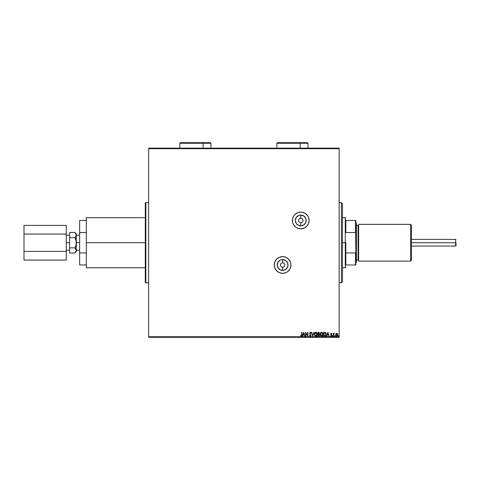 <?xml version="1.0" encoding="UTF-8"?>
<svg xmlns="http://www.w3.org/2000/svg" width="480" height="480" viewBox="0 0 480 480"><rect width="100%" height="100%" fill="white"/><g stroke="black" fill="none" stroke-linecap="round" stroke-linejoin="round"><path stroke-width="0.72" d="M300.762 222.696L300.762 225.882A5.412 5.412 0 0 1 295.344 220.47A5.412 5.412 0 0 1 300.762 215.058L303.768 215.97L305.76 218.4L306.072 221.526L304.59 224.298L301.818 225.78L298.686 225.474L296.256 223.476L295.344 220.47L296.256 217.464L298.686 215.466L300.762 215.058L300.762 218.244A2.226 2.226 0 0 0 298.536 220.47A2.226 2.226 0 0 0 300.762 222.696A2.226 2.226 0 0 0 302.988 220.47A2.226 2.226 0 0 0 300.762 218.244L300.762 215.058A5.412 5.412 0 0 1 306.174 220.47A5.412 5.412 0 0 1 300.762 225.882L300.762 222.696A2.226 2.226 0 0 1 298.536 220.47A2.226 2.226 0 0 1 300.762 218.244A2.226 2.226 0 0 1 302.988 220.47A2.226 2.226 0 0 1 300.762 222.696L301.614 222.528M282.624 267.21L282.624 270.396A5.412 5.412 0 0 1 277.206 264.984A5.412 5.412 0 0 1 282.624 259.572L285.63 260.484L287.622 262.914L287.934 266.04L286.452 268.812L283.68 270.294L280.548 269.982L278.118 267.99L277.206 264.984L278.118 261.978L280.548 259.98L282.624 259.572L282.624 262.758A2.226 2.226 0 0 0 280.398 264.984A2.226 2.226 0 0 0 282.624 267.21A2.226 2.226 0 0 0 284.844 264.984A2.226 2.226 0 0 0 282.624 262.758L282.624 259.572A5.412 5.412 0 0 1 288.036 264.984A5.412 5.412 0 0 1 282.624 270.396L282.624 267.21A2.226 2.226 0 0 1 280.398 264.984A2.226 2.226 0 0 1 282.624 262.758A2.226 2.226 0 0 1 284.844 264.984A2.226 2.226 0 0 1 282.624 267.21L283.476 267.042M300.75 212.124A8.346 8.346 0 0 0 292.776 222.894A8.346 8.346 0 0 0 300.762 228.816A8.346 8.346 0 0 1 292.416 220.47A8.346 8.346 0 0 1 300.762 212.124L297.564 212.76L294.858 214.566L293.82 215.832L292.572 218.844L292.572 222.096L293.052 223.662L293.82 225.108L296.124 227.412L297.564 228.18L300.762 228.816L303.954 228.18L306.66 226.374L308.472 223.662L309.108 220.47L308.472 217.278L307.698 215.832A8.346 8.346 0 0 0 302.4 212.286L300.762 212.124A8.346 8.346 0 0 1 309.108 220.47A8.346 8.346 0 0 1 300.762 228.816A8.346 8.346 0 0 0 307.704 215.838M302.376 212.28A8.346 8.346 0 0 0 300.774 212.124M282.624 273.33A8.346 8.346 0 0 1 274.278 264.984A8.346 8.346 0 0 1 282.624 256.638L279.426 257.274L276.72 259.08L274.908 261.792L274.278 264.984L274.908 268.176L276.72 270.882L279.426 272.694L282.624 273.33A8.346 8.346 0 0 0 287.25 271.926L289.56 269.622L290.334 268.176L290.97 264.984L290.808 263.352A8.346 8.346 0 0 0 288.522 259.08L285.816 257.274L282.624 256.638A8.346 8.346 0 0 1 290.97 264.984A8.346 8.346 0 0 1 282.624 273.33L285.816 272.694L287.256 271.92M287.268 271.914A8.346 8.346 0 0 0 290.808 266.61L290.97 264.984M145.296 203.22L145.296 282.234A0.558 0.558 0 0 0 145.854 282.786A0.558 0.558 0 0 1 145.296 282.234L145.296 203.22A0.558 0.558 0 0 1 145.854 202.662L148.638 202.662L145.854 202.662L145.854 282.786L148.638 282.786L145.854 282.786L145.854 202.662A0.558 0.558 0 0 0 145.296 203.22L145.296 203.412M148.638 148.692L339.156 148.692L339.156 336.762L148.638 336.762L148.638 148.134L339.156 148.134L148.638 148.134L148.638 336.762L339.156 336.762L339.156 148.134L339.156 148.692L148.638 148.692M307.698 215.832L305.4 213.528L302.388 212.286M290.808 263.352L290.334 261.792L288.522 259.08M337.188 336.12L336.708 336.252L335.61 334.788L335.898 333.78L335.67 335.292L336.582 336.246L337.656 335.532L337.362 333.588L336.588 333.318L335.898 333.78L336.708 333.306L335.898 333.78L336.708 333.306L337.512 333.774L336.648 333.312M333.612 336.204L333.708 334.08L334.362 333.408L333.612 333.774L333.312 333.36L333.312 336.204L333.312 333.36L333.312 336.204L333.66 334.272L334.362 333.408L333.612 333.774L333.612 333.36M330.816 335.712L331.512 335.448L330.666 334.056L331.236 333.306L331.812 333.714L330.966 334.038L331.812 335.43L331.182 336.252L330.564 335.868L331.512 335.448L330.666 334.056L331.236 333.306L331.812 333.714L331.17 333.312L330.684 334.278L331.488 335.604L330.564 335.868L331.254 336.252L331.776 335.718L330.966 334.11L331.188 333.666L331.812 333.714L331.41 333.348M325.2 336.138L324.678 336.204L325.578 335.934L326.052 335.154L325.986 333.246L325.29 332.448L323.772 332.31L323.772 336.204L324.678 336.204C325.716 336.06 326.214 335.43 326.172 334.308L325.29 332.448L323.772 332.31L323.772 336.204L323.772 332.31L325.236 332.424M318.762 336.204L317.982 336.204L319.146 336.12L319.68 335.1L319.062 334.104L319.212 332.568L317.982 332.31L317.982 336.204L317.982 332.31L317.982 336.204L318.762 336.204L319.68 335.1L319.062 334.104L319.428 333.276L318.534 332.31L317.982 332.31L318.534 332.31M313.71 332.31L314.034 332.31L312.786 336.204L314.034 332.31L312.762 335.262L311.49 332.31L312.738 336.204L311.49 332.31L312.738 336.204L314.034 332.31L312.762 335.262L311.49 332.31L311.814 332.31M305.946 336.204L305.946 333.306L307.896 336.204L307.896 332.31L307.596 335.214L305.646 332.31L305.646 336.204L305.946 333.306L307.896 336.204L307.896 332.31L307.596 335.214L305.646 332.31L305.646 336.204L305.712 332.31M301.704 334.902L301.548 335.772L300.552 335.856L301.29 336.306L301.926 335.802L301.704 332.31L301.704 334.902L301.284 335.904L300.708 335.556L300.552 335.856L301.29 336.306L302.004 334.938L302.004 332.31L301.284 335.904M302.826 336.204L302.502 336.204L303.75 332.31L302.502 336.204L303.228 334.956L304.32 334.956L305.046 336.204L303.798 332.31L302.502 336.204L303.228 334.956L304.32 334.956L305.046 336.204L303.798 332.31L305.046 336.204L304.722 336.204M310.266 336.306L311.088 335.25L309.9 333.24L310.194 332.616L311.04 332.868L310.29 332.208L309.6 333.27L310.782 335.382L310.248 335.904L309.39 335.454L310.266 336.306L311.088 335.25L309.894 333.102L310.284 332.61L310.806 333.108L311.04 332.868L310.29 332.208L309.594 333.12L310.788 335.244L310.248 335.904L309.39 335.454L310.188 336.3M314.388 334.272L314.748 335.604L316.062 336.294L317.028 335.592L317.364 333.9L316.212 332.256L314.736 332.934L314.388 334.272L315.888 336.306L317.382 334.254L315.864 332.208L314.388 334.272M320.178 334.272L320.538 335.604L321.858 336.294L322.818 335.592L323.094 333.552L321.834 332.22L320.43 333.108L320.178 334.272L321.678 336.306L323.172 334.254L321.66 332.208L320.178 334.272M326.898 336.204L326.568 336.204L327.816 332.31L326.568 336.204L327.294 334.956L328.392 334.956L329.118 336.204L327.87 332.31L326.568 336.204L327.294 334.956L328.392 334.956L329.118 336.204L327.87 332.31L329.118 336.204L328.788 336.204M332.364 335.928L332.67 336.246L332.802 335.712L332.376 335.82L332.862 335.928L332.61 335.604L332.862 335.928L332.61 336.252L332.862 335.928L332.61 336.252L332.364 335.928L332.61 335.604L332.64 336.252M334.656 335.928L335.016 336.222L335.094 335.712L334.674 335.82L335.16 335.928L334.908 335.604L335.16 335.928L334.908 336.252L335.16 335.928L334.908 336.252L334.656 335.928L334.908 335.604L334.938 336.252M338.406 335.928L338.652 336.252L338.904 335.928L338.652 335.604L338.406 335.928L338.652 335.604L338.406 335.928L338.652 335.604L338.904 335.928L338.652 335.604L338.904 335.928L338.652 336.252L338.904 335.928L338.652 336.252L338.652 335.604L338.904 335.928L338.652 336.252L338.652 335.604L338.904 335.928L338.652 336.252L338.652 335.604L338.904 335.928L338.652 336.252L338.406 335.928M148.638 337.314L339.156 337.314L339.156 336.762L339.156 337.314L148.638 337.314L148.638 336.762L148.638 337.314M301.704 332.31L302.004 332.31M301.29 336.306L300.876 336.162M300.63 335.94L300.708 335.556L300.99 335.784M301.986 335.46L302.004 334.938M303.774 333.246L304.194 334.554L303.354 334.554L303.774 333.246L304.194 334.554L303.354 334.554L303.774 333.246M307.596 332.31L307.824 336.204M309.528 335.748L309.636 335.256M310.128 335.886L310.572 335.778M310.782 335.376L310.248 335.904L310.788 335.244L309.594 333.198M310.644 334.776L309.774 333.762M310.692 334.86L310.29 334.338M310.29 332.208L311.04 332.868L310.806 333.108L310.284 332.61L309.894 333.102L310.254 333.804M310.608 332.784L310.806 333.108L310.284 332.61L309.894 333.102L310.44 333.99L309.996 333.492M310.194 332.616L310.806 333.108L310.284 332.61L310.806 333.108L310.284 332.61L309.894 333.102L310.158 333.708M310.284 332.61L309.936 333.366M310.962 335.814L310.716 336.132M314.406 333.924L314.514 333.426M314.562 333.294L314.736 332.934M315.042 332.55L315.366 332.328M315.48 332.274L314.946 332.652M316.806 332.634L317.142 333.12M317.154 335.352L317.286 335.01M317.022 335.598L316.77 335.922M316.686 335.994L317.028 335.592M314.43 334.776L314.388 334.446M315.528 332.682L317.064 333.972L315.876 335.904L314.688 334.41L315.81 332.61M317.064 333.972L316.746 333.108M316.02 332.622L316.338 332.736M317.064 334.536L316.512 335.67M316.722 335.454L316.902 335.142M315.348 335.742L314.97 335.34M319.428 333.18L319.062 334.104M319.374 335.184L318.906 334.404L319.38 335.1L318.906 334.404L319.38 335.1L318.624 335.802L319.38 335.1L318.906 334.404L319.362 334.926M319.104 333.51L318.282 332.706L318.282 333.954L319.128 333.282L318.588 332.706L319.128 333.282L318.282 333.954L318.282 332.706L319.104 333.06L318.666 333.942M319.128 333.36L318.756 332.724M318.282 334.356L318.282 335.802L318.282 334.356M319.362 335.268L319.074 335.718M318.624 335.802L318.282 335.802L318.624 335.802M320.226 333.75L320.304 333.426M320.352 333.294L320.694 332.7M320.832 332.55L321.156 332.328M321.276 332.274L320.736 332.652M322.596 332.628L323.094 333.558M322.95 335.352L323.076 335.01M322.812 335.598L322.56 335.922M322.482 335.994L322.818 335.592M321.768 336.3L321.336 336.258M320.376 335.298L320.262 334.962M320.934 335.562L320.568 334.914M320.586 333.57L320.478 334.272L321.81 332.622L322.872 334.254L321.672 335.904L320.52 333.822M320.85 333.06L321.6 332.61M322.86 333.972L322.542 333.108M321.81 332.622L322.134 332.736M322.86 334.536L322.302 335.67M322.512 335.454L322.698 335.142M321.318 332.682L320.916 332.982M325.986 333.246L326.13 333.768M326.148 333.918L326.154 334.65M325.35 336.084L325.02 336.18M325.134 332.82L325.716 333.444L324.27 332.706L325.134 332.82L325.872 334.302L325.374 335.604L324.072 335.802L324.072 332.706L324.486 332.712L324.072 332.706L324.072 335.802L324.396 335.802M325.638 335.298L325.374 335.604M327.84 333.246L328.26 334.554L327.426 334.554L327.84 333.246L328.26 334.554L327.426 334.554L327.84 333.246M331.104 333.324L331.758 333.642M331.278 333.312L331.812 333.714L331.236 333.306L330.666 334.056L331.512 335.448L331.146 335.904L331.512 335.448L331.02 334.8M331.566 333.852L331.254 333.66L331.812 333.714M331.188 333.666L331.638 333.954L331.254 333.66L331.17 334.458M331.254 333.66L330.966 334.038L331.314 333.666M331.716 334.992L331.338 334.59M331.086 336.246L330.564 335.868L331.182 336.252L331.812 335.502M331.566 336.09L330.564 335.868L331.182 336.252M331.23 335.892L330.564 335.868M331.08 335.898L331.374 335.088M330.882 333.456L330.696 333.798M332.586 335.61L332.61 336.252L332.862 335.928M333.654 333.696L334.134 333.306L333.996 333.672M333.612 333.774L334.362 333.408M334.218 333.708L333.66 334.272L333.612 335.25L333.624 334.638M334.08 333.66L333.708 334.08M335.16 335.928L334.908 335.604L334.908 336.252M336.456 336.222L337.806 334.788L337.512 333.774M336.708 335.904L335.91 334.794L336.756 333.66L337.458 335.166L337.494 334.602L336.708 335.904L336.144 335.598M336.096 335.52L335.916 334.98M336.756 333.66L335.91 334.794L336.516 333.69M336.804 333.666L337.494 334.602M324.486 332.712L325.026 332.784M337.458 335.166L337.062 335.796M335.952 334.41L336.096 334.062M276.72 259.08A8.346 8.346 0 0 0 274.434 263.352L274.278 264.984M274.434 266.61A8.346 8.346 0 0 0 279.42 272.688M279.438 272.7A8.346 8.346 0 0 0 280.986 273.168M281.004 273.168A8.346 8.346 0 0 0 282.606 273.33M275.682 260.346L274.908 261.792M294.228 225.666L294.858 226.374M308.214 224.232L308.472 223.662M282.624 262.758L281.772 262.926M281.382 263.13L281.046 263.412M280.77 263.748L280.44 264.546M280.398 264.984L280.566 265.836M280.77 266.22L281.046 266.556M281.382 266.832L282.186 267.168M283.86 266.832L284.196 266.556M284.472 266.22L284.802 265.416M284.844 264.984L284.676 264.132M284.472 263.748L284.196 263.412M283.86 263.13L283.056 262.8M300.762 218.244L299.91 218.412M299.526 218.622L299.184 218.898M298.908 219.234L298.578 220.038M298.536 220.47L298.704 221.322M298.908 221.706L299.184 222.042M299.526 222.318L300.324 222.654M301.998 222.318L302.334 222.042M302.61 221.706L302.946 220.902M302.988 220.47L302.814 219.618M302.61 219.234L302.334 218.898M301.998 218.622L301.194 218.286M341.376 282.786L342.492 281.676L342.492 203.778L341.376 202.662L341.376 282.786L341.376 202.662L339.156 202.662L341.376 202.662L342.492 203.778L342.492 281.676L341.376 282.786L339.156 282.786L341.376 282.786M345.828 220.47L345.828 232.53L345.828 220.47L355.512 220.47L345.828 220.47M345.828 242.724L345.828 252.924L345.828 242.724L345.276 242.724L345.828 242.724M342.492 217.686L345.276 217.686L345.276 242.724L345.276 217.686L345.828 218.244M342.492 242.724L345.276 242.724L342.492 242.724M345.828 264.984L345.828 252.924L345.828 264.984L355.848 264.984L355.848 252.096L355.512 252.924L345.828 252.924L355.512 252.924L355.512 264.984L355.512 252.924L355.848 252.096L355.848 264.984L345.828 264.984M342.492 267.768L345.276 267.768L345.276 242.724L345.276 267.768L345.828 267.21M355.848 220.47L355.512 220.47L355.848 252.096L355.848 220.47L355.848 233.358L355.512 232.53L355.512 220.47L355.848 220.47M345.828 232.53L355.512 232.53L345.828 232.53M455.664 242.724L456 242.724L456 245.73L456 242.724L455.664 242.724L455.664 239.388L455.664 242.724L411.486 242.724L455.664 242.724L455.664 246.066L455.664 242.724M66.288 242.724L69.624 242.724L66.288 242.724M76.302 251.628L76.302 242.724L75.918 245.376L74.928 247.866L76.302 250.434L74.928 253.008L76.302 251.628L76.302 242.724L79.644 242.724L76.302 242.724L76.302 233.826L74.928 232.446L76.302 235.014L76.302 233.826M86.316 267.282L86.316 217.686L86.316 242.724L145.296 242.724L86.316 242.724L86.316 267.768L145.296 267.768M79.644 264.984L79.644 220.47L79.644 232.53L86.316 232.53L79.644 232.53L79.644 264.984L86.316 264.984L79.644 264.984M86.316 252.924L79.644 252.924L86.316 252.924M86.316 220.47L79.644 220.47L86.316 220.47M76.302 250.476L75.048 252.882M74.928 253.008L69.624 253.008L74.928 253.008L75.48 252.396M76.302 250.434L75.516 248.52M75.396 237.078L74.928 237.588L76.2 241.386L76.2 244.068L76.302 235.014L75.48 236.97L76.302 235.014L75.918 233.694L76.302 235.014M76.152 241.068L75.984 245.136M75.918 245.37L74.928 247.866L75.48 246.642L74.928 247.866L69.624 247.866L69.624 232.446L74.928 232.446L69.624 232.446L69.624 237.588L74.928 237.588L75.48 238.812L74.928 237.588L75.918 236.346L74.928 237.588L69.624 237.588L69.624 247.866L74.928 247.866L75.48 248.478M75.48 233.058L75.918 233.688M69.624 253.008L69.624 247.866L69.624 253.008M75.918 240.078L75.48 238.812M66.288 251.4L24 251.4L24 234.054L66.288 234.054L66.288 260.076L24 260.076L66.288 260.076L66.288 234.054L24 234.054L24 225.378L66.288 225.378L66.288 234.054L66.288 225.378L24 225.378L24 251.4L66.288 251.4M24 260.076L24 251.4L24 260.076M410.598 261.09L411.486 260.196L411.486 225.258L410.598 224.364L410.598 261.09L410.598 224.364L358.626 224.364L358.626 261.09L410.598 261.09L358.626 261.09L358.626 224.364L410.598 224.364L411.486 225.258L411.486 260.196L410.598 261.09M355.848 262.758L356.4 262.2L356.4 223.254L355.848 222.696L356.4 223.254L356.4 262.2L355.848 262.758M358.074 259.974A0.558 0.558 0 0 1 358.626 260.532A0.558 0.558 0 0 0 358.074 259.974L358.074 225.48L356.4 225.48L358.074 225.48A0.558 0.558 0 0 0 358.626 224.922A0.558 0.558 0 0 1 358.074 225.48L358.074 259.974L356.4 259.974L358.074 259.974M187.584 143.238L203.166 143.238L202.89 142.686L187.866 142.686M180.384 142.686L202.89 142.686L203.166 143.238L210.954 143.238L203.166 143.238L203.166 148.134L203.166 143.238L179.796 143.238L180.354 142.686M210.954 148.248L210.954 143.238L210.396 142.686L202.89 142.686L210.366 142.686M284.622 143.238L300.204 143.238L299.928 142.686L284.904 142.686M277.422 142.686L299.928 142.686L300.204 143.238L307.992 143.238L300.204 143.238L300.204 148.134L300.204 143.238L276.834 143.238L277.392 142.686M307.992 148.248L307.992 143.238L307.44 142.686L299.928 142.686L307.404 142.686M411.486 239.388L455.664 239.388L456 239.724M69.624 235.23L66.288 235.23M79.644 235.23L76.302 235.23M145.296 217.686L86.316 217.686M79.644 250.224L76.302 250.224M69.624 250.224L66.288 250.224M411.486 246.066L455.664 246.066L456 245.73M179.796 148.248L179.796 143.238M276.834 148.248L276.834 143.238"/></g></svg>
